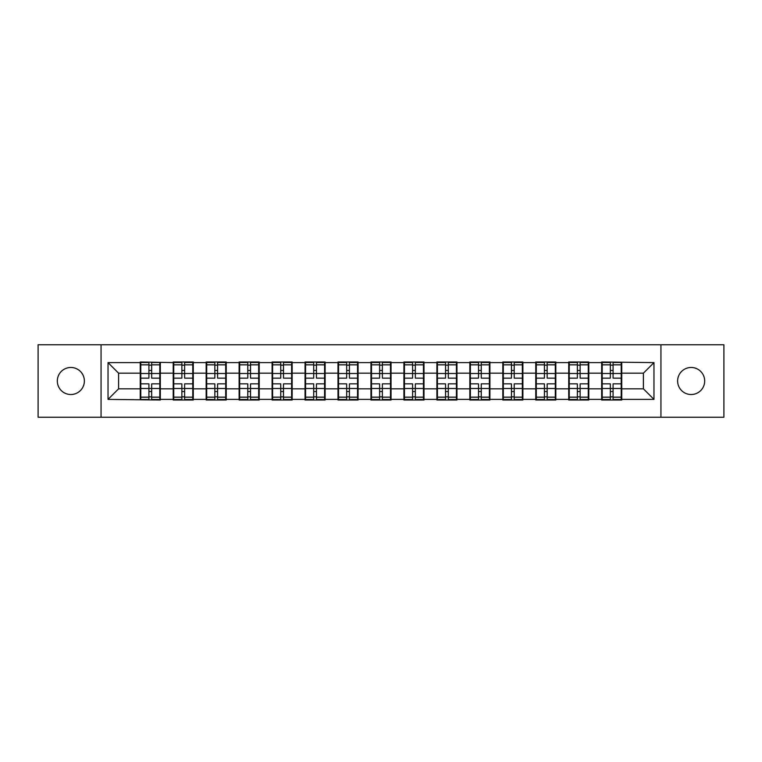 <?xml version="1.0" encoding="UTF-8"?>
<svg xmlns="http://www.w3.org/2000/svg" width="762" height="762" viewBox="0 0 762 762"><rect width="100%" height="100%" fill="white"/><g stroke="black" fill="none" stroke-linecap="round" stroke-linejoin="round"><path stroke-width="1.14" d="M691.153 394.526A13.525 13.525 0 0 1 677.628 381A13.525 13.525 0 0 1 691.153 367.475A13.525 13.525 0 0 1 704.679 381A13.525 13.525 0 0 1 691.153 394.526M70.847 394.526A13.525 13.525 0 0 1 57.321 381A13.525 13.525 0 0 1 70.847 367.475A13.525 13.525 0 0 1 84.372 381A13.525 13.525 0 0 1 70.847 394.526M660.94 417.233L723.9 417.233L723.9 344.767L660.94 344.767L660.94 417.233L101.06 417.233L101.06 344.767L38.1 344.767L38.1 417.233L101.06 417.233M621.744 379.419L621.221 379.419M602.209 379.419L601.675 379.419M601.675 382.581L602.209 382.581M621.221 382.581L621.744 382.581M588.788 379.419L588.264 379.419M569.243 379.419L568.719 379.419M568.719 382.581L569.243 382.581M588.264 382.581L588.788 382.581M555.831 379.419L555.298 379.419M536.286 379.419L535.762 379.419M535.762 382.581L536.286 382.581M555.298 382.581L555.831 382.581M522.875 379.419L522.341 379.419M503.33 379.419L502.796 379.419M502.796 382.581L503.33 382.581M522.341 382.581L522.875 382.581M489.909 379.419L489.385 379.419M470.373 379.419L469.84 379.419M469.84 382.581L470.373 382.581M489.385 382.581L489.909 382.581M456.952 379.419L456.428 379.419M437.407 379.419L436.883 379.419M436.883 382.581L437.407 382.581M456.428 382.581L456.952 382.581M423.996 379.419L423.462 379.419M404.451 379.419L403.927 379.419M403.927 382.581L404.451 382.581M423.462 382.581L423.996 382.581M391.039 379.419L390.506 379.419M371.494 379.419L370.961 379.419M370.961 382.581L371.494 382.581M390.506 382.581L391.039 382.581M358.073 379.419L357.549 379.419M338.538 379.419L338.004 379.419M338.004 382.581L338.538 382.581M357.549 382.581L358.073 382.581M325.117 379.419L324.593 379.419M305.572 379.419L305.048 379.419M305.048 382.581L305.572 382.581M324.593 382.581L325.117 382.581M292.16 379.419L291.627 379.419M272.615 379.419L272.091 379.419M272.091 382.581L272.615 382.581M291.627 382.581L292.16 382.581M259.204 379.419L258.67 379.419M239.659 379.419L239.125 379.419M239.125 382.581L239.659 382.581M258.67 382.581L259.204 382.581M226.238 379.419L225.714 379.419M206.702 379.419L206.169 379.419M206.169 382.581L206.702 382.581M225.714 382.581L226.238 382.581M193.281 379.419L192.757 379.419M173.736 379.419L173.212 379.419M173.212 382.581L173.736 382.581M192.757 382.581L193.281 382.581M660.94 344.767L101.06 344.767M643.404 388.82L643.404 373.18L621.744 373.18L621.744 388.82L643.404 388.82L653.967 399.383L653.967 362.617L601.675 361.988L601.675 373.18L588.788 373.18L588.788 388.82L601.675 388.82L601.675 373.18M653.967 399.383L621.744 399.383L621.744 400.012L601.675 400.012L601.675 399.383L588.788 399.383L588.788 400.012L568.719 400.012L568.719 399.383L555.831 399.383L555.831 400.012L535.762 400.012L535.762 399.383L522.875 399.383L522.875 400.012L502.796 400.012L502.796 399.383L489.909 399.383L489.909 400.012L469.84 400.012L469.84 399.383L456.952 399.383L456.952 400.012L436.883 400.012L436.883 399.383L423.996 399.383L423.996 400.012L403.927 400.012L403.927 399.383L391.039 399.383L391.039 400.012L370.961 400.012L370.961 399.383L358.073 399.383L358.073 400.012L338.004 400.012L338.004 399.383L325.117 399.383L325.117 400.012L305.048 400.012L305.048 399.383L292.16 399.383L292.16 400.012L272.091 400.012L272.091 399.383L259.204 399.383L259.204 400.012L239.125 400.012L239.125 399.383L226.238 399.383L226.238 400.012L206.169 400.012L206.169 399.383L193.281 399.383L193.281 400.012L173.212 400.012L173.212 399.383L160.325 399.383L160.325 400.012L108.033 399.383L108.033 362.617L140.256 362.617L140.256 373.18L118.596 373.18L118.596 388.82L140.256 388.82L140.256 373.18M601.675 362.617L588.788 362.617L588.788 361.988L568.719 361.988L568.719 362.617L555.831 362.617L555.831 361.988L535.762 361.988L535.762 362.617L522.875 362.617L522.875 361.988L502.796 361.988L502.796 362.617L489.909 362.617L489.909 361.988L469.84 361.988L469.84 362.617L456.952 362.617L456.952 361.988L436.883 361.988L436.883 362.617L423.996 362.617L423.996 361.988L403.927 361.988L403.927 362.617L391.039 362.617L391.039 361.988L370.961 361.988L370.961 362.617L358.073 362.617L358.073 361.988L338.004 361.988L338.004 362.617L325.117 362.617L325.117 361.988L305.048 361.988L305.048 362.617L292.16 362.617L292.16 361.988L272.091 361.988L272.091 362.617L259.204 362.617L259.204 361.988L239.125 361.988L239.125 362.617L226.238 362.617L226.238 361.988L206.169 361.988L206.169 362.617L193.281 362.617L193.281 361.988L173.212 361.988L173.212 362.617L140.256 361.988L140.256 362.617M601.675 388.82L601.675 399.383M588.788 388.82L588.788 399.383M588.788 362.617L588.788 373.18M555.831 388.82L568.719 388.82L568.719 373.18L555.831 373.18L555.831 399.383M568.719 388.82L568.719 399.383M568.719 362.617L568.719 373.18M555.831 362.617L555.831 373.18M522.875 388.82L535.762 388.82L535.762 373.18L522.875 373.18L522.875 399.383M535.762 388.82L535.762 399.383M535.762 362.617L535.762 373.18M522.875 362.617L522.875 373.18M489.909 388.82L502.796 388.82L502.796 373.18L489.909 373.18L489.909 399.383M502.796 388.82L502.796 399.383M502.796 362.617L502.796 373.18M489.909 362.617L489.909 373.18M456.952 388.82L469.84 388.82L469.84 373.18L456.952 373.18L456.952 399.383M469.84 388.82L469.84 399.383M469.84 362.617L469.84 373.18M456.952 362.617L456.952 373.18M423.996 388.82L436.883 388.82L436.883 373.18L423.996 373.18L423.996 399.383M436.883 388.82L436.883 399.383M436.883 362.617L436.883 373.18M423.996 362.617L423.996 373.18M391.039 388.82L403.927 388.82L403.927 373.18L391.039 373.18L391.039 399.383M403.927 388.82L403.927 399.383M403.927 362.617L403.927 373.18M391.039 362.617L391.039 373.18M358.073 388.82L370.961 388.82L370.961 373.18L358.073 373.18L358.073 399.383M370.961 388.82L370.961 399.383M370.961 362.617L370.961 373.18M358.073 362.617L358.073 373.18M325.117 388.82L338.004 388.82L338.004 373.18L325.117 373.18L325.117 399.383M338.004 388.82L338.004 399.383M338.004 362.617L338.004 373.18M325.117 362.617L325.117 373.18M292.16 388.82L305.048 388.82L305.048 373.18L292.16 373.18L292.16 399.383M305.048 388.82L305.048 399.383M305.048 362.617L305.048 373.18M292.16 362.617L292.16 373.18M259.204 388.82L272.091 388.82L272.091 373.18L259.204 373.18L259.204 399.383M272.091 388.82L272.091 399.383M272.091 362.617L272.091 373.18M259.204 362.617L259.204 373.18M226.238 388.82L239.125 388.82L239.125 373.18L226.238 373.18L226.238 399.383M239.125 388.82L239.125 399.383M239.125 362.617L239.125 373.18M226.238 362.617L226.238 373.18M193.281 388.82L206.169 388.82L206.169 373.18L193.281 373.18L193.281 399.383M206.169 388.82L206.169 399.383M206.169 362.617L206.169 373.18M193.281 362.617L193.281 373.18M160.325 388.82L173.212 388.82L173.212 373.18L160.325 373.18L160.325 399.383M173.212 388.82L173.212 399.383M173.212 362.617L173.212 373.18M160.325 362.617L160.325 373.18M160.325 379.419L159.791 379.419M140.78 379.419L140.256 379.419M140.256 382.581L140.78 382.581M159.791 382.581L160.325 382.581M140.256 388.82L140.256 399.383M118.596 388.82L108.033 399.383M108.033 362.617L118.596 373.18M621.744 388.82L621.744 399.383M621.744 362.617L621.744 373.18M653.967 362.617L643.404 373.18M140.78 373.513L148.914 373.513L148.914 362.512L140.78 362.512L140.78 383.848L148.914 383.848L148.914 388.487L151.657 388.468L151.657 383.848L159.791 383.848L159.791 362.512L151.657 362.512L151.657 364.836L159.791 364.836M148.914 370.456L151.657 370.456M151.657 365.15L148.914 365.15M140.78 378.152L148.914 378.152L148.914 373.513L151.657 373.532L151.657 378.152L159.791 378.152M140.78 364.836L148.914 364.836M148.914 396.85L151.657 396.85M148.914 391.544L151.657 391.544M140.78 399.488L148.914 399.488L148.914 397.164L140.78 397.164L140.78 399.488M140.78 383.848L140.78 388.487L148.914 388.487L148.914 397.164M140.78 388.487L140.78 397.164M159.791 383.848L159.791 399.488L151.657 399.488L151.657 397.164L159.791 397.164M159.791 388.487L151.657 388.487L151.657 397.164M159.791 373.513L151.657 373.513L151.657 364.836M173.736 373.513L181.87 373.513L181.87 362.512L173.736 362.512L173.736 383.848L181.87 383.848L181.87 388.487L184.623 388.468L184.623 383.848L192.757 383.848L192.757 362.512L184.623 362.512L184.623 364.836L192.757 364.836M181.87 370.456L184.623 370.456M184.623 365.15L181.87 365.15M173.736 378.152L181.87 378.152L181.87 373.513L184.623 373.532L184.623 378.152L192.757 378.152M173.736 364.836L181.87 364.836M181.87 396.85L184.623 396.85M181.87 391.544L184.623 391.544M173.736 399.488L181.87 399.488L181.87 397.164L173.736 397.164L173.736 399.488M173.736 383.848L173.736 388.487L181.87 388.487L181.87 397.164M173.736 388.487L173.736 397.164M192.757 383.848L192.757 399.488L184.623 399.488L184.623 397.164L192.757 397.164M192.757 388.487L184.623 388.487L184.623 397.164M192.757 373.513L184.623 373.513L184.623 364.836M206.702 373.513L214.836 373.513L214.836 362.512L206.702 362.512L206.702 383.848L214.836 383.848L214.836 388.487L217.58 388.468L217.58 383.848L225.714 383.848L225.714 362.512L217.58 362.512L217.58 364.836L225.714 364.836M214.836 370.456L217.58 370.456M217.58 365.15L214.836 365.15M206.702 378.152L214.836 378.152L214.836 373.513L217.58 373.532L217.58 378.152L225.714 378.152M206.702 364.836L214.836 364.836M214.836 396.85L217.58 396.85M214.836 391.544L217.58 391.544M206.702 399.488L214.836 399.488L214.836 397.164L206.702 397.164L206.702 399.488M206.702 383.848L206.702 388.487L214.836 388.487L214.836 397.164M206.702 388.487L206.702 397.164M225.714 383.848L225.714 399.488L217.58 399.488L217.58 397.164L225.714 397.164M225.714 388.487L217.58 388.487L217.58 397.164M225.714 373.513L217.58 373.513L217.58 364.836M239.659 373.513L247.793 373.513L247.793 362.512L239.659 362.512L239.659 383.848L247.793 383.848L247.793 388.487L250.536 388.468L250.536 383.848L258.67 383.848L258.67 362.512L250.536 362.512L250.536 364.836L258.67 364.836M247.793 370.456L250.536 370.456M250.536 365.15L247.793 365.15M239.659 378.152L247.793 378.152L247.793 373.513L250.536 373.532L250.536 378.152L258.67 378.152M239.659 364.836L247.793 364.836M247.793 396.85L250.536 396.85M247.793 391.544L250.536 391.544M239.659 399.488L247.793 399.488L247.793 397.164L239.659 397.164L239.659 399.488M239.659 383.848L239.659 388.487L247.793 388.487L247.793 397.164M239.659 388.487L239.659 397.164M258.67 383.848L258.67 399.488L250.536 399.488L250.536 397.164L258.67 397.164M258.67 388.487L250.536 388.487L250.536 397.164M258.67 373.513L250.536 373.513L250.536 364.836M272.615 373.513L280.749 373.513L280.749 362.512L272.615 362.512L272.615 383.848L280.749 383.848L280.749 388.487L283.493 388.468L283.493 383.848L291.627 383.848L291.627 362.512L283.493 362.512L283.493 364.836L291.627 364.836M280.749 370.456L283.493 370.456M283.493 365.15L280.749 365.15M272.615 378.152L280.749 378.152L280.749 373.513L283.493 373.532L283.493 378.152L291.627 378.152M272.615 364.836L280.749 364.836M280.749 396.85L283.493 396.85M280.749 391.544L283.493 391.544M272.615 399.488L280.749 399.488L280.749 397.164L272.615 397.164L272.615 399.488M272.615 383.848L272.615 388.487L280.749 388.487L280.749 397.164M272.615 388.487L272.615 397.164M291.627 383.848L291.627 399.488L283.493 399.488L283.493 397.164L291.627 397.164M291.627 388.487L283.493 388.487L283.493 397.164M291.627 373.513L283.493 373.513L283.493 364.836M305.572 373.513L313.706 373.513L313.706 362.512L305.572 362.512L305.572 383.848L313.706 383.848L313.706 388.487L316.459 388.468L316.459 383.848L324.593 383.848L324.593 362.512L316.459 362.512L316.459 364.836L324.593 364.836M313.706 370.456L316.459 370.456M316.459 365.15L313.706 365.15M305.572 378.152L313.706 378.152L313.706 373.513L316.459 373.532L316.459 378.152L324.593 378.152M305.572 364.836L313.706 364.836M313.706 396.85L316.459 396.85M313.706 391.544L316.459 391.544M305.572 399.488L313.706 399.488L313.706 397.164L305.572 397.164L305.572 399.488M305.572 383.848L305.572 388.487L313.706 388.487L313.706 397.164M305.572 388.487L305.572 397.164M324.593 383.848L324.593 399.488L316.459 399.488L316.459 397.164L324.593 397.164M324.593 388.487L316.459 388.487L316.459 397.164M324.593 373.513L316.459 373.513L316.459 364.836M338.538 373.513L346.672 373.513L346.672 362.512L338.538 362.512L338.538 383.848L346.672 383.848L346.672 388.487L349.415 388.468L349.415 383.848L357.549 383.848L357.549 362.512L349.415 362.512L349.415 364.836L357.549 364.836M346.672 370.456L349.415 370.456M349.415 365.15L346.672 365.15M338.538 378.152L346.672 378.152L346.672 373.513L349.415 373.532L349.415 378.152L357.549 378.152M338.538 364.836L346.672 364.836M346.672 396.85L349.415 396.85M346.672 391.544L349.415 391.544M338.538 399.488L346.672 399.488L346.672 397.164L338.538 397.164L338.538 399.488M338.538 383.848L338.538 388.487L346.672 388.487L346.672 397.164M338.538 388.487L338.538 397.164M357.549 383.848L357.549 399.488L349.415 399.488L349.415 397.164L357.549 397.164M357.549 388.487L349.415 388.487L349.415 397.164M357.549 373.513L349.415 373.513L349.415 364.836M371.494 373.513L379.628 373.513L379.628 362.512L371.494 362.512L371.494 383.848L379.628 383.848L379.628 388.487L382.372 388.468L382.372 383.848L390.506 383.848L390.506 362.512L382.372 362.512L382.372 364.836L390.506 364.836M379.628 370.456L382.372 370.456M382.372 365.15L379.628 365.15M371.494 378.152L379.628 378.152L379.628 373.513L382.372 373.532L382.372 378.152L390.506 378.152M371.494 364.836L379.628 364.836M379.628 396.85L382.372 396.85M379.628 391.544L382.372 391.544M371.494 399.488L379.628 399.488L379.628 397.164L371.494 397.164L371.494 399.488M371.494 383.848L371.494 388.487L379.628 388.487L379.628 397.164M371.494 388.487L371.494 397.164M390.506 383.848L390.506 399.488L382.372 399.488L382.372 397.164L390.506 397.164M390.506 388.487L382.372 388.487L382.372 397.164M390.506 373.513L382.372 373.513L382.372 364.836M404.451 373.513L412.585 373.513L412.585 362.512L404.451 362.512L404.451 383.848L412.585 383.848L412.585 388.487L415.328 388.468L415.328 383.848L423.462 383.848L423.462 362.512L415.328 362.512L415.328 364.836L423.462 364.836M412.585 370.456L415.328 370.456M415.328 365.15L412.585 365.15M404.451 378.152L412.585 378.152L412.585 373.513L415.328 373.532L415.328 378.152L423.462 378.152M404.451 364.836L412.585 364.836M412.585 396.85L415.328 396.85M412.585 391.544L415.328 391.544M404.451 399.488L412.585 399.488L412.585 397.164L404.451 397.164L404.451 399.488M404.451 383.848L404.451 388.487L412.585 388.487L412.585 397.164M404.451 388.487L404.451 397.164M423.462 383.848L423.462 399.488L415.328 399.488L415.328 397.164L423.462 397.164M423.462 388.487L415.328 388.487L415.328 397.164M423.462 373.513L415.328 373.513L415.328 364.836M437.407 373.513L445.541 373.513L445.541 362.512L437.407 362.512L437.407 383.848L445.541 383.848L445.541 388.487L448.294 388.468L448.294 383.848L456.428 383.848L456.428 362.512L448.294 362.512L448.294 364.836L456.428 364.836M445.541 370.456L448.294 370.456M448.294 365.15L445.541 365.15M437.407 378.152L445.541 378.152L445.541 373.513L448.294 373.532L448.294 378.152L456.428 378.152M437.407 364.836L445.541 364.836M445.541 396.85L448.294 396.85M445.541 391.544L448.294 391.544M437.407 399.488L445.541 399.488L445.541 397.164L437.407 397.164L437.407 399.488M437.407 383.848L437.407 388.487L445.541 388.487L445.541 397.164M437.407 388.487L437.407 397.164M456.428 383.848L456.428 399.488L448.294 399.488L448.294 397.164L456.428 397.164M456.428 388.487L448.294 388.487L448.294 397.164M456.428 373.513L448.294 373.513L448.294 364.836M470.373 373.513L478.507 373.513L478.507 362.512L470.373 362.512L470.373 383.848L478.507 383.848L478.507 388.487L481.251 388.468L481.251 383.848L489.385 383.848L489.385 362.512L481.251 362.512L481.251 364.836L489.385 364.836M478.507 370.456L481.251 370.456M481.251 365.15L478.507 365.15M470.373 378.152L478.507 378.152L478.507 373.513L481.251 373.532L481.251 378.152L489.385 378.152M470.373 364.836L478.507 364.836M478.507 396.85L481.251 396.85M478.507 391.544L481.251 391.544M470.373 399.488L478.507 399.488L478.507 397.164L470.373 397.164L470.373 399.488M470.373 383.848L470.373 388.487L478.507 388.487L478.507 397.164M470.373 388.487L470.373 397.164M489.385 383.848L489.385 399.488L481.251 399.488L481.251 397.164L489.385 397.164M489.385 388.487L481.251 388.487L481.251 397.164M489.385 373.513L481.251 373.513L481.251 364.836M503.33 373.513L511.464 373.513L511.464 362.512L503.33 362.512L503.33 383.848L511.464 383.848L511.464 388.487L514.207 388.468L514.207 383.848L522.341 383.848L522.341 362.512L514.207 362.512L514.207 364.836L522.341 364.836M511.464 370.456L514.207 370.456M514.207 365.15L511.464 365.15M503.33 378.152L511.464 378.152L511.464 373.513L514.207 373.532L514.207 378.152L522.341 378.152M503.33 364.836L511.464 364.836M511.464 396.85L514.207 396.85M511.464 391.544L514.207 391.544M503.33 399.488L511.464 399.488L511.464 397.164L503.33 397.164L503.33 399.488M503.33 383.848L503.33 388.487L511.464 388.487L511.464 397.164M503.33 388.487L503.33 397.164M522.341 383.848L522.341 399.488L514.207 399.488L514.207 397.164L522.341 397.164M522.341 388.487L514.207 388.487L514.207 397.164M522.341 373.513L514.207 373.513L514.207 364.836M536.286 373.513L544.42 373.513L544.42 362.512L536.286 362.512L536.286 383.848L544.42 383.848L544.42 388.487L547.164 388.468L547.164 383.848L555.298 383.848L555.298 362.512L547.164 362.512L547.164 364.836L555.298 364.836M544.42 370.456L547.164 370.456M547.164 365.15L544.42 365.15M536.286 378.152L544.42 378.152L544.42 373.513L547.164 373.532L547.164 378.152L555.298 378.152M536.286 364.836L544.42 364.836M544.42 396.85L547.164 396.85M544.42 391.544L547.164 391.544M536.286 399.488L544.42 399.488L544.42 397.164L536.286 397.164L536.286 399.488M536.286 383.848L536.286 388.487L544.42 388.487L544.42 397.164M536.286 388.487L536.286 397.164M555.298 383.848L555.298 399.488L547.164 399.488L547.164 397.164L555.298 397.164M555.298 388.487L547.164 388.487L547.164 397.164M555.298 373.513L547.164 373.513L547.164 364.836M569.243 373.513L577.377 373.513L577.377 362.512L569.243 362.512L569.243 383.848L577.377 383.848L577.377 388.487L580.13 388.468L580.13 383.848L588.264 383.848L588.264 362.512L580.13 362.512L580.13 364.836L588.264 364.836M577.377 370.456L580.13 370.456M580.13 365.15L577.377 365.15M569.243 378.152L577.377 378.152L577.377 373.513L580.13 373.532L580.13 378.152L588.264 378.152M569.243 364.836L577.377 364.836M577.377 396.85L580.13 396.85M577.377 391.544L580.13 391.544M569.243 399.488L577.377 399.488L577.377 397.164L569.243 397.164L569.243 399.488M569.243 383.848L569.243 388.487L577.377 388.487L577.377 397.164M569.243 388.487L569.243 397.164M588.264 383.848L588.264 399.488L580.13 399.488L580.13 397.164L588.264 397.164M588.264 388.487L580.13 388.487L580.13 397.164M588.264 373.513L580.13 373.513L580.13 364.836M602.209 373.513L610.343 373.513L610.343 362.512L602.209 362.512L602.209 383.848L610.343 383.848L610.343 388.487L613.086 388.468L613.086 383.848L621.221 383.848L621.221 362.512L613.086 362.512L613.086 364.836L621.221 364.836M610.343 370.456L613.086 370.456M613.086 365.15L610.343 365.15M602.209 378.152L610.343 378.152L610.343 373.513L613.086 373.532L613.086 378.152L621.221 378.152M602.209 364.836L610.343 364.836M610.343 396.85L613.086 396.85M610.343 391.544L613.086 391.544M602.209 399.488L610.343 399.488L610.343 397.164L602.209 397.164L602.209 399.488M602.209 383.848L602.209 388.487L610.343 388.487L610.343 397.164M602.209 388.487L602.209 397.164M621.221 383.848L621.221 399.488L613.086 399.488L613.086 397.164L621.221 397.164M621.221 388.487L613.086 388.487L613.086 397.164M621.221 373.513L613.086 373.513L613.086 364.836"/></g></svg>
